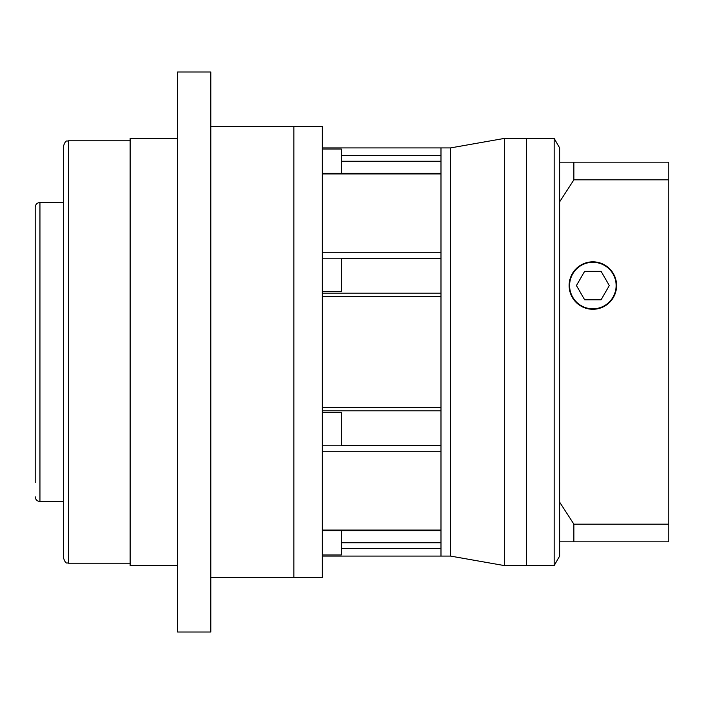 <?xml version="1.0" encoding="UTF-8"?>
<svg xmlns="http://www.w3.org/2000/svg" width="704" height="704" viewBox="0 0 704 704"><rect width="100%" height="100%" fill="white"/><g stroke="black" fill="none" stroke-linecap="round" stroke-linejoin="round"><path stroke-width="1.06" d="M63.677 558.457L63.677 145.543C66.097 138.89 67.082 141.75 68.42 140.8L68.42 563.2C67.082 562.25 66.097 565.11 63.677 558.457M35.2 363.862L35.2 424.037M35.2 447.762L35.2 470.65M35.2 482.513L35.2 207.249C35.482 204.362 37.066 202.778 39.943 202.497L39.943 501.503C37.066 501.222 35.482 499.638 35.2 496.751M177.584 565.576L130.126 565.576L130.126 138.424L177.584 138.424M210.804 632.016L210.804 71.984L177.584 71.984L177.584 632.016L210.804 632.016M210.804 577.438L293.858 577.438L293.858 126.562L322.335 126.562L322.335 577.438L293.858 577.438L293.858 126.562L210.804 126.562M322.335 407.396L440.986 407.396L440.986 352L440.986 556.081L450.481 556.081L450.481 147.919L450.481 556.081L504.31 565.576L504.31 138.424L450.481 147.919L440.986 147.919L440.986 352L440.986 296.604L322.335 296.604M668.8 179.828L573.874 179.828L559.645 201.837L559.645 162.158L668.8 162.158L668.8 541.842L559.645 541.842L559.645 556.081L554.162 565.576L526.416 565.576L526.416 138.424L504.31 138.424M341.326 530.666L341.326 554.963L322.335 554.963M322.335 149.037L341.326 149.037L341.326 173.334M322.335 258.201L341.326 258.201L341.326 291.421L322.335 291.421M322.335 412.579L341.326 412.579L341.326 445.799L322.335 445.799M322.335 556.081L440.986 556.081L440.986 548.416L341.326 548.416M341.326 155.584L440.986 155.584L440.986 147.919L322.335 147.919M322.335 252.278L440.986 252.278L440.986 173.941L322.335 173.941M322.335 530.059L440.986 530.059L440.986 451.722L322.335 451.722M559.645 541.842L559.645 201.837M554.162 565.576L554.162 138.424L526.416 138.424L526.416 565.576L504.31 565.576M569.606 285.551A23.258 23.258 0 0 0 592.865 308.81A23.258 23.258 0 0 0 616.114 285.551A23.258 23.258 0 0 0 592.865 262.302A23.258 23.258 0 0 0 569.606 285.551M616.59 285.551A23.734 23.734 0 0 0 592.865 261.826A23.734 23.734 0 0 0 569.131 285.551A23.734 23.734 0 0 0 592.865 309.285A23.734 23.734 0 0 0 616.59 285.551M559.645 162.158L559.645 147.919L554.162 138.424M559.645 502.163L573.874 524.172L573.874 541.842M668.8 524.172L573.874 524.172M573.874 162.158L573.874 179.828M609.303 285.551L601.084 271.313L584.646 271.313L576.426 285.551L584.646 299.79L601.084 299.79L609.303 285.551M440.986 542.749L341.326 542.749M440.986 445.359L341.326 445.359M440.986 161.251L341.326 161.251M440.986 258.641L341.326 258.641M130.126 563.2L68.42 563.2M39.943 501.503L63.677 501.503M39.943 202.497L63.677 202.497M130.126 140.8L68.42 140.8M440.986 530.666L322.335 530.666M440.986 173.334L322.335 173.334M440.986 293.146L322.335 293.146M440.986 410.854L322.335 410.854"/></g></svg>
